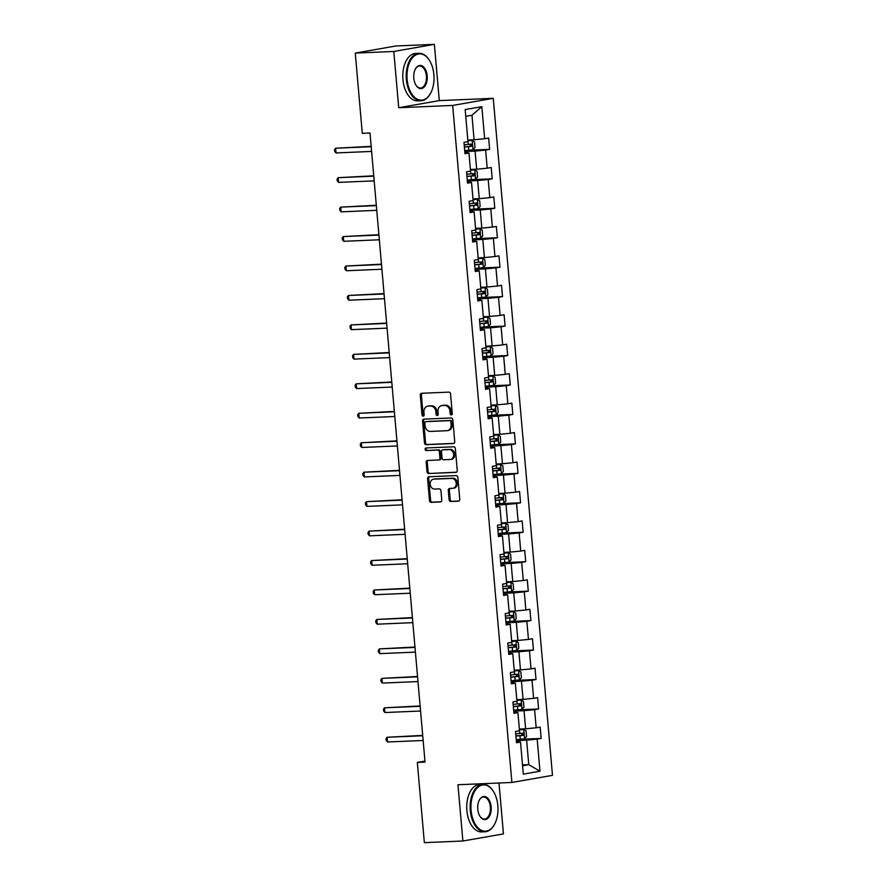 <?xml version="1.0" encoding="UTF-8"?>
<svg xmlns="http://www.w3.org/2000/svg" width="887" height="887" viewBox="0 0 887 887"><rect width="100%" height="100%" fill="white"/><g stroke="black" fill="none" stroke-linecap="round" stroke-linejoin="round"><path stroke-width="1.33" d="M451.328 414.95A1.308 1.053 -99.9 0 0 452.27 413.608L450.552 393.917A1.863 1.508 -99.9 0 0 448.877 392.121L421.647 393.285A1.863 1.508 -99.9 0 0 420.294 395.203L422.012 414.883A1.308 1.053 -99.9 0 0 424.13 414.794L423.908 412.244A5.965 4.834 -99.9 0 1 427.722 406.168A5.965 4.834 -99.9 0 1 428.233 406.113L430.505 406.013A5.965 4.834 -99.9 0 1 435.861 411.745L436.082 414.296A1.308 1.053 -99.9 0 0 438.2 414.196L437.978 411.657A5.965 4.834 -99.9 0 1 441.793 405.57A5.965 4.834 -99.9 0 1 442.303 405.514L444.575 405.426A5.965 4.834 -99.9 0 1 449.931 411.147L450.152 413.697A1.308 1.053 -99.9 0 0 451.328 414.95M449.099 499.714A1.863 1.508 -99.9 0 0 450.773 501.51L458.413 501.177A1.863 1.508 -99.9 0 0 459.765 499.27L457.847 477.394A1.863 1.508 -99.9 0 0 456.173 475.609L428.942 476.762A1.863 1.508 -99.9 0 0 427.589 478.681L429.508 500.545A1.863 1.508 -99.9 0 0 431.182 502.341L440.407 501.942A1.863 1.508 -99.9 0 0 441.759 500.035L440.939 490.666A1.863 1.508 -99.9 0 0 439.265 488.881L434.697 489.081A4.989 4.036 -99.9 0 1 430.239 484.557A4.989 4.036 -99.9 0 1 433.399 479.213A4.989 4.036 -99.9 0 1 433.821 479.157L451.749 478.403A4.989 4.036 -99.9 0 1 456.206 482.927A4.989 4.036 -99.9 0 1 453.046 488.271A4.989 4.036 -99.9 0 1 452.625 488.316L449.631 488.438A1.863 1.508 -99.9 0 0 448.279 490.356L449.099 499.714L450.197 499.525A1.863 1.508 -99.9 0 0 451.871 501.31L458.989 501.011M457.958 784.751L462.881 841.009L424.341 842.65L417.322 762.41L425.028 762.088L369.99 133.017L362.284 133.338L355.266 53.098L393.806 51.468L398.718 107.726L452.669 105.442L511.899 782.456L457.958 784.751M453.368 443.544A1.863 1.508 -99.9 0 0 454.721 441.637L452.813 419.762A1.863 1.508 -99.9 0 0 451.139 417.977L423.908 419.13A1.863 1.508 -99.9 0 0 422.556 421.048L424.463 442.912A1.863 1.508 -99.9 0 0 426.137 444.709L453.689 443.489M455.33 448.578L457.248 470.454A1.863 1.508 -99.9 0 1 455.896 472.361L428.665 473.525A1.863 1.508 -99.9 0 1 426.991 471.729L426.17 462.371A1.863 1.508 -99.9 0 1 427.523 460.453L438.566 459.987A1.863 1.508 -99.9 0 0 439.919 458.069L439.375 451.86A1.863 1.508 -99.9 0 0 437.69 450.075L426.192 450.563A1.308 1.053 -99.9 0 1 425.971 447.968L453.656 446.793A1.863 1.508 -99.9 0 1 455.33 448.578M452.669 105.442L493.25 98.324L552.479 775.349L511.899 782.456M520.968 739.27L541.17 738.416L540.183 727.085L536.18 727.783L534.595 709.667L538.597 708.957L537.611 697.637L533.608 698.335L532.023 680.207L536.025 679.509L535.027 668.177L531.025 668.887L529.439 650.759L533.442 650.06L532.455 638.729L528.452 639.427L526.867 621.31L530.87 620.601L529.872 609.28L525.869 609.979L524.284 591.851L528.286 591.152L527.299 579.821L523.297 580.53L521.711 562.402L525.714 561.704L524.727 550.372L520.724 551.071L519.139 532.954L523.142 532.244L522.144 520.924L518.141 521.623L516.556 503.494L520.558 502.796L519.571 491.465L515.569 492.174L513.983 474.046L517.986 473.348L516.988 462.016L512.985 462.715L511.4 444.598L515.402 443.888L514.416 432.568L510.413 433.266L508.828 415.138L512.83 414.44L511.843 403.108L507.841 403.818L506.255 385.69L510.258 384.991L509.26 373.66L505.257 374.358L503.672 356.241L507.674 355.532L506.688 344.211L502.685 344.91L501.1 326.782L505.102 326.083L504.104 314.752L500.102 315.45L498.516 297.333L502.519 296.624L501.532 285.304L497.529 286.002L495.944 267.874L499.946 267.175L498.96 255.844L494.957 256.554L493.372 238.426L497.374 237.727L496.376 226.396L492.374 227.094L490.788 208.977L494.791 208.268L493.804 196.947L489.801 197.646L488.216 179.518L492.218 178.819L491.221 167.488L487.218 168.197L485.632 150.069L489.635 149.371L488.648 138.039L484.646 138.738L481.841 106.651L465.165 109.567L467.981 141.665L463.968 142.363L464.965 153.695L468.968 152.996L464.866 152.586M541.17 738.416L537.167 739.115L539.983 771.213L523.308 774.129L520.503 742.042L516.5 742.741L515.502 731.409L519.516 730.711L517.93 712.583L513.917 713.292L512.93 701.961L516.933 701.262L515.347 683.134L511.344 683.833L510.358 672.512L514.36 671.803L512.775 653.686L508.772 654.384L507.774 643.053L511.777 642.354L510.191 624.226L506.189 624.936L505.202 613.604L509.205 612.906L507.619 594.778L503.616 595.476L502.619 584.156L506.632 583.446L505.047 565.329L501.033 566.028L500.046 554.697L504.049 553.998L502.463 535.87L498.461 536.58L497.474 525.248L501.477 524.55L499.891 506.422L495.888 507.12L494.891 495.8L498.893 495.09L497.308 476.973L493.305 477.672L492.318 466.34L496.321 465.642L494.735 447.514L490.733 448.223L489.735 436.892L493.749 436.193L492.163 418.065L488.149 418.764L487.163 407.443L491.165 406.734L489.58 388.617L485.577 389.315L484.59 377.984L488.593 377.285L487.007 359.157L483.005 359.867L482.007 348.536L486.009 347.837L484.424 329.709L480.421 330.407L479.435 319.076L483.437 318.378L481.852 300.25L477.849 300.959L476.851 289.628L480.865 288.929L479.268 270.801L475.266 271.5L474.279 260.179L478.281 259.47L476.696 241.353L472.693 242.051L471.707 230.72L475.709 230.021L474.124 211.893L470.121 212.603L469.123 201.271L473.126 200.573L471.54 182.445L467.538 183.143L466.551 171.823L470.553 171.113L468.968 152.996M513.728 711.13L524.04 710.698L525.625 728.815L519.372 729.081M513.828 712.172L517.93 712.583M525.625 728.815L536.18 727.783M524.04 710.698L534.595 709.667M511.156 681.682L521.467 681.238L523.053 699.366L516.788 699.632M511.245 682.724L515.347 683.134M523.053 699.366L533.608 698.335M521.467 681.238L532.023 680.207M508.584 652.222L518.884 651.79L520.469 669.918L514.216 670.184M508.672 653.275L512.775 653.686M520.469 669.918L531.025 668.887M518.884 651.79L529.439 650.759M506 622.774L516.312 622.341L517.897 640.458L511.633 640.724M506.1 623.816L510.191 624.226M517.897 640.458L528.452 639.427M516.312 622.341L526.867 621.31M503.428 593.325L513.739 592.882L515.325 611.01L509.06 611.276M503.517 594.368L507.619 594.778M515.325 611.01L525.869 609.979M513.739 592.882L524.284 591.851M500.845 563.866L511.156 563.433L512.741 581.562L506.488 581.828M500.944 564.919L505.047 565.329M512.741 581.562L523.297 580.53M511.156 563.433L521.711 562.402M498.272 534.417L508.584 533.985L510.169 552.102L503.905 552.368M498.361 535.46L502.463 535.87M510.169 552.102L520.724 551.071M508.584 533.985L519.139 532.954M495.7 504.969L506 504.526L507.586 522.654L501.332 522.92M495.789 506.011L499.891 506.422M507.586 522.654L518.141 521.623M506 504.526L516.556 503.494M493.117 475.51L503.428 475.077L505.013 493.205L498.749 493.471M493.216 476.563L497.308 476.973M505.013 493.205L515.569 492.174M503.428 475.077L513.983 474.046M490.544 446.061L500.856 445.629L502.441 463.746L496.177 464.012M490.633 447.103L494.735 447.514M502.441 463.746L512.985 462.715M500.856 445.629L511.4 444.598M487.961 416.613L498.272 416.169L499.858 434.297L493.604 434.563M488.061 417.655L492.163 418.065M499.858 434.297L510.413 433.266M498.272 416.169L508.828 415.138M485.389 387.153L495.7 386.721L497.285 404.849L491.021 405.115M485.477 388.207L489.58 388.617M497.285 404.849L507.841 403.818M495.7 386.721L506.255 385.69M482.816 357.705L493.117 357.273L494.702 375.389L488.449 375.656M482.905 358.747L487.007 359.157M494.702 375.389L505.257 374.358M493.117 357.273L503.672 356.241M480.233 328.257L490.544 327.813L492.13 345.941L485.865 346.207M480.322 329.299L484.424 329.709M492.13 345.941L502.685 344.91M490.544 327.813L501.1 326.782M477.661 298.797L487.972 298.365L489.557 316.482L483.293 316.748M477.749 299.85L481.852 300.25M489.557 316.482L500.102 315.45M487.972 298.365L498.516 297.333M475.077 269.349L485.389 268.905L486.974 287.033L480.721 287.299M475.177 270.391L479.268 270.801M486.974 287.033L497.529 286.002M485.389 268.905L495.944 267.874M472.505 239.9L482.816 239.457L484.402 257.585L478.137 257.851M472.594 240.942L476.696 241.353M484.402 257.585L494.957 256.554M482.816 239.457L493.372 238.426M469.933 210.441L480.233 210.008L481.818 228.125L475.565 228.391M470.021 211.494L474.124 211.893M481.818 228.125L492.374 227.094M480.233 210.008L490.788 208.977M467.349 180.992L477.661 180.549L479.246 198.677L472.982 198.943M467.438 182.035L471.54 182.445M479.246 198.677L489.801 197.646M477.661 180.549L488.216 179.518M464.777 151.544L475.088 151.1L476.674 169.229L470.409 169.495M476.674 169.229L487.218 168.197M475.088 151.1L485.632 150.069M481.841 106.651L471.951 115.232L474.09 139.769L467.837 140.035M474.09 139.769L484.646 138.738M398.718 107.726L439.298 100.608L434.375 44.35L393.806 51.468M434.375 44.35L395.846 45.991L355.266 53.098M462.881 841.009L503.45 833.902L499.004 783.01M439.298 100.608L493.25 98.324M424.94 761.079L417.322 762.41M471.951 115.232L465.753 116.319M522.51 764.96L528.763 764.694L526.623 740.146L516.312 740.59M522.576 765.78L528.763 764.694L539.983 771.213M516.4 741.632L520.503 742.042M526.623 740.146L537.167 739.115M469.434 150.225L489.635 149.371M472.006 179.684L492.218 178.819M474.589 209.132L494.791 208.268M477.162 238.581L497.374 237.727M479.745 268.04L499.946 267.175M482.317 297.489L502.519 296.624M484.89 326.937L505.102 326.083M487.473 356.397L507.674 355.532M490.045 385.845L510.258 384.991M492.629 415.293L512.83 414.44M495.201 444.753L515.402 443.888M497.773 474.201L517.986 473.348M500.357 503.65L520.558 502.796M502.929 533.109L523.142 532.244M505.512 562.558L525.714 561.704M508.085 592.006L528.286 591.152M510.657 621.465L530.87 620.601M513.24 650.914L533.442 650.06M515.813 680.362L536.025 679.509M518.396 709.822L538.597 708.957M451.949 414.639A1.308 1.053 -99.9 0 1 451.25 413.497L451.028 410.947A5.965 4.834 -99.9 0 0 445.662 405.226L444.575 405.426M441.793 405.57L442.89 405.381A5.965 4.834 -99.9 0 1 443.4 405.326L445.662 405.226M427.722 406.168L428.82 405.98A5.965 4.834 -99.9 0 1 429.33 405.924L431.592 405.825A5.965 4.834 -99.9 0 1 436.958 411.546L437.18 414.096A1.308 1.053 -99.9 0 0 437.879 415.238M422.168 393.263A1.863 1.508 -99.9 0 0 421.392 395.003L423.11 414.695A1.308 1.053 -99.9 0 0 423.809 415.837M424.429 419.107A1.863 1.508 -99.9 0 0 423.653 420.859L425.56 442.724A1.863 1.508 -99.9 0 0 427.235 444.509L453.944 443.378M450.873 421.89A1.308 1.053 -99.9 0 0 449.698 420.638L425.793 421.658A1.308 1.053 -99.9 0 0 424.851 422.999L425.084 425.682A5.965 4.834 -99.9 0 0 430.439 431.415L446.782 430.716A5.965 4.834 -99.9 0 0 447.292 430.661A5.965 4.834 -99.9 0 0 451.106 424.585L450.873 421.89L451.971 421.702A1.308 1.053 -99.9 0 0 450.796 420.449L449.698 420.638M426.669 421.502A1.308 1.053 -99.9 0 1 426.891 421.469L450.796 420.449M447.292 430.661L448.39 430.472A5.965 4.834 -99.9 0 0 452.204 424.385L451.106 424.585M451.971 421.702L452.204 424.385M456.472 472.194L428.665 473.525M428.044 460.431A1.863 1.508 -99.9 0 0 427.268 462.182L428.088 471.54A1.863 1.508 -99.9 0 0 429.763 473.325M438.877 459.932L439.664 459.799A1.863 1.508 -99.9 0 0 441.005 457.88L440.462 451.671A1.863 1.508 -99.9 0 0 438.788 449.886L426.192 450.563M426.592 447.946A1.308 1.053 -99.9 0 0 427.29 450.374M450.019 459.499A4.989 4.036 -99.9 0 0 450.452 459.455A4.989 4.036 -99.9 0 0 453.612 454.111A4.989 4.036 -99.9 0 0 449.155 449.587L442.835 449.853A1.863 1.508 -99.9 0 0 441.493 451.771L442.036 457.98A1.863 1.508 -99.9 0 0 443.711 459.765L450.019 459.499M451.117 459.311A4.989 4.036 -99.9 0 0 451.55 459.266A4.989 4.036 -99.9 0 0 454.709 453.922A4.989 4.036 -99.9 0 0 450.252 449.399L449.155 449.587M443.622 449.72A1.863 1.508 -99.9 0 1 443.932 449.665L450.252 449.399M450.152 488.415A1.863 1.508 -99.9 0 0 449.376 490.167L450.197 499.525M453.712 488.127A4.989 4.036 -99.9 0 0 454.144 488.072A4.989 4.036 -99.9 0 0 457.304 482.728A4.989 4.036 -99.9 0 0 452.847 478.204L451.749 478.403M433.399 479.213L434.497 479.013A4.989 4.036 -99.9 0 1 434.918 478.969L452.847 478.204M429.463 476.74A1.863 1.508 -99.9 0 0 428.687 478.492L430.605 500.357A1.863 1.508 -99.9 0 0 432.279 502.142L440.983 501.776M464.699 150.635L472.971 149.792L475 147.519L474.512 141.853L472.15 140.357L467.904 140.845M472.15 140.357L467.892 140.7M371.165 146.344L335.574 148.218L335.996 152.941L371.609 151.433M464.378 147.042L471.651 146.355L471.452 144.093L464.178 144.781M469.234 144.182C470.664 144.769 470.731 145.523 469.434 146.455L464.367 146.887M371.187 146.71L335.574 148.218L334.521 149.581L334.687 151.466L335.996 152.941M433.887 74.663A23.162 13.505 87.6 0 0 429.508 60.482A23.162 13.505 87.6 0 0 414.063 56.147A23.162 13.505 87.6 0 0 407.122 79.353A23.162 13.505 87.6 0 0 416.846 98.967A23.162 13.505 87.6 0 0 430.871 92.714A23.162 13.505 87.6 0 0 433.887 74.663M430.772 92.913A23.738 13.837 -92.4 0 1 430.661 93.124A23.738 13.837 -92.4 0 1 421.048 100.741A23.738 13.837 -92.4 0 1 406.335 79.431A23.738 13.837 -92.4 0 1 419.03 53.309A23.738 13.837 -92.4 0 1 429.264 60.094A23.738 13.837 -92.4 0 1 429.386 60.283M427.19 75.838A11.586 6.752 -92.4 0 1 423.72 87.436A11.586 6.752 -92.4 0 1 416.003 85.274A11.586 6.752 -92.4 0 1 413.808 78.178A11.586 6.752 -92.4 0 1 415.316 69.153A11.586 6.752 -92.4 0 1 422.334 66.026A11.586 6.752 -92.4 0 1 427.19 75.838M415.881 85.074A11.01 6.42 87.6 0 0 420.505 88.035A11.01 6.42 87.6 0 0 426.403 75.916A11.01 6.42 87.6 0 0 419.573 66.026A11.01 6.42 87.6 0 0 415.216 69.363M421.048 100.741L417.655 100.885A23.738 13.837 -92.4 0 1 402.942 79.575A23.738 13.837 -92.4 0 1 415.637 53.453L419.03 53.309M497.84 805.684A23.162 13.505 87.6 0 0 493.46 791.503A23.162 13.505 87.6 0 0 478.015 787.168A23.162 13.505 87.6 0 0 471.075 810.374A23.162 13.505 87.6 0 0 480.798 829.988A23.162 13.505 87.6 0 0 494.824 823.735A23.162 13.505 87.6 0 0 497.84 805.684M494.724 823.934A23.738 13.837 -92.4 0 1 494.624 824.145A23.738 13.837 -92.4 0 1 485.001 831.762A23.738 13.837 -92.4 0 1 470.287 810.452A23.738 13.837 -92.4 0 1 482.994 784.33A23.738 13.837 -92.4 0 1 493.216 791.115A23.738 13.837 -92.4 0 1 493.338 791.304M491.154 806.86A11.586 6.752 -92.4 0 1 487.684 818.457A11.586 6.752 -92.4 0 1 479.956 816.295A11.586 6.752 -92.4 0 1 477.771 809.199A11.586 6.752 -92.4 0 1 479.279 800.174A11.586 6.752 -92.4 0 1 486.287 797.047A11.586 6.752 -92.4 0 1 491.154 806.86M479.834 816.095A11.01 6.42 87.6 0 0 484.468 819.056A11.01 6.42 87.6 0 0 490.356 806.937A11.01 6.42 87.6 0 0 483.526 797.047A11.01 6.42 87.6 0 0 479.168 800.384M485.001 831.762L481.608 831.906A23.738 13.837 -92.4 0 1 466.895 810.596A23.738 13.837 -92.4 0 1 479.601 784.474L482.994 784.33M467.272 180.083L475.554 179.241L477.583 176.968L477.084 171.302L474.722 169.805L470.476 170.304L470.82 173.885L466.762 174.229M474.722 169.805L470.465 170.149M373.737 175.803L338.158 177.677L338.568 182.389L374.181 180.881M466.961 176.491L474.223 175.814L474.024 173.542L470.82 173.885M471.806 173.641C473.248 174.218 473.314 174.983 472.006 175.903L466.95 176.347M373.771 176.158L338.158 177.677L337.093 179.03L337.26 180.915L338.568 182.389M469.844 209.532L478.126 208.7L480.155 206.427L479.667 200.761L477.306 199.253L473.059 199.752M477.306 199.253L473.048 199.597M376.31 205.252L340.73 207.126L341.14 211.849L376.753 210.33M469.533 205.95L476.807 205.263L476.607 203.001L469.334 203.677M474.39 203.09C475.82 203.677 475.887 204.431 474.589 205.352L469.522 205.795M376.343 205.618L340.73 207.126L339.677 208.478L339.843 210.374L341.14 211.849M472.427 238.991L480.71 238.148L482.739 235.875L482.24 230.21L479.878 228.713L475.632 229.201L475.975 232.793L471.917 233.137M479.878 228.713L475.62 229.057M378.893 234.7L343.313 236.574L343.724 241.297L379.337 239.789M472.117 235.399L479.379 234.711L479.18 232.449L475.975 232.793M476.962 232.538C478.392 233.126 478.459 233.88 477.162 234.811L472.095 235.243M378.926 235.066L343.313 236.574L342.249 237.938L342.415 239.823L343.724 241.297M475 268.439L483.282 267.597L485.311 265.324L484.812 259.669L482.461 258.161L478.215 258.66M482.461 258.161L478.193 258.505M381.465 264.16L345.886 266.033L346.296 270.746L381.909 269.238M474.689 264.847L481.951 264.171L481.763 261.898L474.49 262.585M479.545 261.998C480.976 262.574 481.042 263.339 479.734 264.259L474.678 264.703M381.499 264.514L345.886 266.033L344.832 267.386L344.999 269.271L346.296 270.746M477.583 297.888L485.854 297.056L487.883 294.783L487.395 289.118L485.034 287.61L480.787 288.109L481.131 291.69L477.062 292.045M485.034 287.61L480.776 287.953M384.049 293.608L348.458 295.482L348.879 300.205L384.492 298.686M477.261 294.307L484.535 293.619L484.335 291.357L481.131 291.69M482.118 291.446C483.548 292.034 483.615 292.788 482.317 293.708L477.25 294.151M384.071 293.974L348.458 295.482L347.405 296.846L347.571 298.731L348.879 300.205M480.155 327.347L488.438 326.505L490.467 324.232L489.968 318.566L487.606 317.069L483.36 317.557M487.606 317.069L483.348 317.413M386.621 323.056L351.041 324.93L351.452 329.654L387.065 328.146M479.845 323.755L487.107 323.068L486.908 320.806L479.645 321.493M484.69 320.894C486.131 321.482 486.198 322.236 484.89 323.167L479.834 323.6M386.654 323.422L351.041 324.93L349.977 326.294L350.143 328.179L351.452 329.654M482.728 356.796L491.01 355.953L493.039 353.68L492.551 348.026L490.189 346.518L485.943 347.017L486.287 350.598L482.218 350.942M490.189 346.518L485.932 346.861M389.193 352.516L353.614 354.39L354.024 359.113L389.637 357.594M482.417 353.214L489.691 352.527L489.491 350.254L486.287 350.598M487.273 350.354C488.704 350.942 488.77 351.695 487.473 352.616L482.406 353.059M389.227 352.871L353.614 354.39L352.56 355.742L352.727 357.627L354.024 359.113M485.311 386.244L493.593 385.413L495.622 383.14L495.123 377.474L492.762 375.966L488.515 376.465M492.762 375.966L488.504 376.31M391.777 381.964L356.197 383.838L356.607 388.561L392.22 387.042M485.001 382.663L492.263 381.975L492.063 379.714L484.801 380.401M489.846 379.802C491.276 380.39 491.343 381.144 490.045 382.064L484.978 382.508M391.81 382.33L356.197 383.838L355.133 385.202L355.299 387.087L356.607 388.561M487.883 415.704L496.166 414.861L498.195 412.588L497.696 406.922L495.345 405.426L491.099 405.924L491.431 409.506L487.373 409.849M495.345 405.426L491.076 405.769M394.349 411.413L358.769 413.298L359.18 418.01L394.793 416.502M487.573 412.111L494.835 411.424L494.647 409.162L491.431 409.506M492.429 409.251C493.859 409.838 493.926 410.592 492.618 411.524L487.562 411.956M394.382 411.779L358.769 413.298L357.716 414.65L357.882 416.535L359.18 418.01M490.467 445.152L498.738 444.309L500.767 442.036L500.279 436.382L497.917 434.874L493.671 435.373M497.917 434.874L493.66 435.218M396.932 440.872L361.342 442.746L361.763 447.469L397.376 445.95M490.145 441.571L497.419 440.883L497.219 438.61L489.946 439.298M495.001 438.71C496.432 439.298 496.498 440.052 495.201 440.972L490.134 441.416M396.955 441.227L361.342 442.746L360.288 444.099L360.455 445.995L361.763 447.469M493.039 474.6L501.321 473.769L503.35 471.496L502.851 465.83L500.49 464.322L496.243 464.821M500.49 464.322L496.232 464.666M399.505 470.321L363.925 472.194L364.335 476.918L399.948 475.399M492.728 471.019L499.991 470.332L499.791 468.07L492.529 468.757M497.574 468.159C499.015 468.746 499.082 469.5 497.773 470.42L492.717 470.864M399.538 470.687L363.925 472.194L362.861 473.558L363.027 475.443L364.335 476.918M495.611 504.06L503.894 503.217L505.923 500.944L505.435 495.279L503.073 493.782L498.849 494.27L499.17 497.862L495.101 498.206M503.073 493.782L498.816 494.126M402.077 499.769L366.497 501.654L366.908 506.366L402.521 504.858M495.301 500.468L502.574 499.78L502.375 497.518L499.17 497.862M500.157 497.607C501.587 498.195 501.654 498.949 500.357 499.88L495.29 500.312M402.11 500.135L366.497 501.654L365.444 503.007L365.61 504.891L366.908 506.366M498.195 533.508L506.477 532.666L508.506 530.393L508.007 524.738L505.645 523.23L501.399 523.729M505.645 523.23L501.388 523.574M404.66 529.229L369.081 531.102L369.491 535.826L405.104 534.307M497.884 529.927L505.147 529.24L504.947 526.967L497.685 527.654M502.729 527.066C504.16 527.654 504.226 528.408 502.929 529.328L497.862 529.772M404.694 529.583L369.081 531.102L368.016 532.455L368.183 534.351L369.491 535.826M500.767 562.957L509.049 562.125L511.078 559.852L510.579 554.187L508.229 552.679L503.982 553.178L504.315 556.77L500.257 557.114M508.229 552.679L503.96 553.022M407.233 558.677L371.653 560.551L372.063 565.274L407.676 563.766M500.456 559.375L507.719 558.688L507.53 556.426L504.315 556.77M505.313 556.515C506.743 557.103 506.81 557.856 505.501 558.788L500.445 559.22M407.266 559.043L371.653 560.551L370.6 561.914L370.766 563.799L372.063 565.274M503.35 592.416L511.622 591.574L513.651 589.301L513.163 583.635L510.801 582.138L506.555 582.637M510.801 582.138L506.544 582.482M409.816 588.125L374.225 590.01L374.647 594.722L410.26 593.215M503.029 588.824L510.302 588.136L510.103 585.875L502.829 586.562M507.885 585.974C509.315 586.551 509.382 587.305 508.085 588.236L503.018 588.669M409.838 588.491L374.225 590.01L373.172 591.363L373.338 593.248L374.647 594.722M505.923 621.865L514.205 621.022L516.234 618.76L515.735 613.094L513.373 611.587L509.127 612.085L509.471 615.667L505.413 616.01M513.373 611.587L509.116 611.93M412.388 617.585L376.809 619.459L377.219 624.182L412.832 622.663M505.612 618.283L512.874 617.596L512.675 615.323L509.471 615.667M510.457 615.423C511.899 616.01 511.965 616.764 510.657 617.685L505.601 618.128M412.422 617.951L376.809 619.459L375.744 620.811L375.911 622.707L377.219 624.182M508.495 651.324L516.777 650.481L518.806 648.209L518.318 642.543L515.957 641.035L511.71 641.534M515.957 641.035L511.699 641.379M414.961 647.033L379.381 648.907L379.791 653.63L415.404 652.122M508.184 647.732L515.458 647.044L515.258 644.782L507.985 645.47M513.041 644.871C514.471 645.459 514.538 646.213 513.24 647.144L508.173 647.577M414.994 647.399L379.381 648.907L378.328 650.271L378.494 652.156L379.791 653.63M511.078 680.772L519.361 679.93L521.39 677.657L520.891 671.991L518.529 670.494L514.283 670.993M518.529 670.494L514.272 670.838M417.544 676.482L381.964 678.367L382.375 683.079L417.988 681.571M510.768 677.18L518.03 676.493L517.831 674.231L510.568 674.918M515.613 674.331C517.043 674.907 517.11 675.661 515.813 676.593L510.746 677.036M417.577 676.848L381.964 678.367L380.9 679.719L381.066 681.604L382.375 683.079M513.651 710.221L521.933 709.389L523.962 707.116L523.463 701.451L521.112 699.943L516.866 700.442M521.112 699.943L516.844 700.286M420.116 705.941L384.537 707.815L384.947 712.538L420.56 711.019M513.34 706.64L520.602 705.952L520.414 703.679L513.141 704.367M518.196 703.779C519.627 704.367 519.693 705.121 518.385 706.041L513.329 706.484M420.15 706.307L384.537 707.815L383.483 709.168L383.65 711.064L384.947 712.538M516.234 739.68L524.505 738.838L526.534 736.565L526.046 730.899L523.685 729.391L519.438 729.89L519.782 733.482L515.724 733.826M523.685 729.391L519.427 729.735M422.7 735.39L387.109 737.263L387.53 741.987L423.143 740.479M515.912 736.088L523.186 735.401L522.986 733.139L519.782 733.482M520.769 733.227C522.199 733.815 522.266 734.569 520.968 735.5L515.901 735.933M422.722 735.755L387.109 737.263L386.056 738.627L386.222 740.512L387.53 741.987M451.028 410.947L449.931 411.147M443.4 405.326L442.303 405.514M437.18 414.096L436.082 414.296M436.958 411.546L435.861 411.745M431.592 405.825L430.505 406.013M429.33 405.924L428.233 406.113M423.11 414.695L422.012 414.883M421.392 395.003L420.294 395.203M451.25 413.497L450.152 413.697M427.235 444.509L426.137 444.709M425.56 442.724L424.463 442.912M423.653 420.859L422.556 421.048M426.891 421.469L425.793 421.658M428.088 471.54L426.991 471.729M427.268 462.182L426.17 462.371M441.005 457.88L439.919 458.069M440.462 451.671L439.375 451.86M438.788 449.886L437.69 450.075M443.932 449.665L442.835 449.853M449.376 490.167L448.279 490.356M434.918 478.969L433.821 479.157M432.279 502.142L431.182 502.341M430.605 500.357L429.508 500.545M428.687 478.492L427.589 478.681M451.871 501.31L450.773 501.51M473.026 149.737L472.206 140.39M468.247 144.437L467.937 140.845M468.757 150.291L468.447 146.699M469.434 146.455L471.651 146.355M475.609 179.185L474.789 169.838M471.33 179.739L471.019 176.147M472.006 175.903L474.223 175.814M478.182 208.645L477.361 199.298M473.403 203.334L473.081 199.752M473.913 209.188L473.591 205.607M474.589 205.352L476.807 205.263M480.754 238.093L479.945 228.746M476.485 238.647L476.175 235.055M477.162 234.811L479.379 234.711M483.337 267.541L482.517 258.195M478.548 262.242L478.237 258.66M479.069 268.096L478.747 264.503M479.734 264.259L481.951 264.171M485.91 297.001L485.089 287.654M481.641 297.544L481.331 293.963M482.317 293.708L484.535 293.619M488.493 326.449L487.673 317.102M483.703 321.149L483.393 317.557M484.213 327.004L483.903 323.411M484.89 323.167L487.107 323.068M491.065 355.898L490.245 346.551M486.797 356.452L486.475 352.86M487.473 352.616L489.691 352.527M493.638 385.357L492.828 376.01M488.859 380.046L488.549 376.465M489.369 385.9L489.059 382.319M490.045 382.064L492.263 381.975M496.221 414.806L495.401 405.459M491.952 415.36L491.631 411.768M492.618 411.524L494.835 411.424M498.793 444.254L497.973 434.907M494.015 438.954L493.704 435.373M494.525 444.808L494.214 441.227M495.201 440.972L497.419 440.883M501.377 473.713L500.556 464.367M496.587 468.414L496.276 464.821M497.097 474.257L496.787 470.675M497.773 470.42L499.991 470.332M503.949 503.162L503.129 493.815M499.68 503.716L499.359 500.124M500.357 499.88L502.574 499.78M506.521 532.61L505.712 523.263M501.743 527.31L501.432 523.729M502.253 533.165L501.942 529.583M502.929 529.328L505.147 529.24M509.105 562.07L508.284 552.723M504.836 562.613L504.515 559.032M505.501 558.788L507.719 558.688M511.677 591.518L510.857 582.171M506.898 586.218L506.588 582.626M507.408 592.072L507.098 588.48M508.085 588.236L510.302 588.136M514.26 620.967L513.44 611.62M509.981 621.521L509.67 617.94M510.657 617.685L512.874 617.596M516.833 650.426L516.012 641.079M512.054 645.126L511.732 641.534M512.564 650.969L512.242 647.388M513.24 647.144L515.458 647.044M519.405 679.874L518.596 670.528M514.626 674.575L514.316 670.982M515.136 680.429L514.826 676.836M515.813 676.593L518.03 676.493M521.988 709.323L521.168 699.987M517.199 704.023L516.888 700.442M517.72 709.877L517.398 706.296M518.385 706.041L520.602 705.952M524.561 738.782L523.74 729.436M520.292 739.337L519.982 735.744M520.968 735.5L523.186 735.401M426.78 421.48L425.682 421.669M439.819 459.776L438.721 459.976M451.55 459.266L450.452 459.455M443.777 449.676L442.68 449.875M454.144 488.072L453.046 488.271"/></g></svg>
